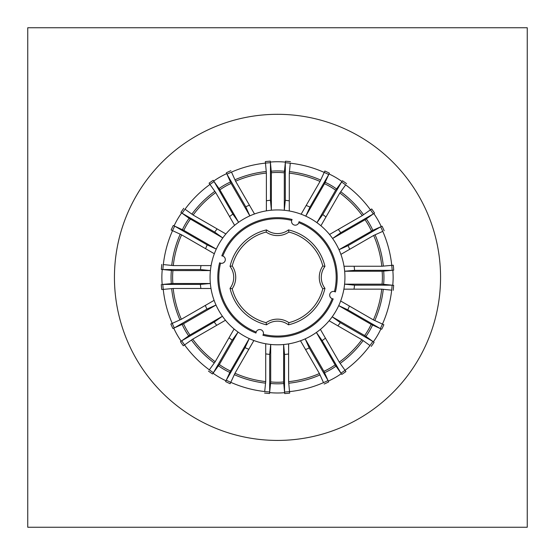 <?xml version="1.0" encoding="UTF-8"?>
<svg xmlns="http://www.w3.org/2000/svg" width="555" height="555" viewBox="0 0 555 555"><rect width="100%" height="100%" fill="white"/><g stroke="black" fill="none" stroke-linecap="round" stroke-linejoin="round"><path stroke-width="0.83" d="M527.25 527.25L527.25 27.75L27.75 27.75L27.75 527.25L527.25 527.25M335.387 291.958L334.45 291.548A3.746 3.746 0 0 1 335.387 291.958A59.697 59.697 0 0 0 299.027 221.688A3.746 3.746 0 0 1 298.819 222.687L299.027 221.688M221.82 255.841A3.746 3.746 0 0 1 222.819 256.049L221.82 255.841A59.697 59.697 0 0 1 292.09 219.482L291.68 220.418A3.746 3.746 0 0 0 294.15 225.004A3.746 3.746 0 0 0 298.819 222.687A58.691 58.691 0 0 1 334.45 291.548A3.746 3.746 0 0 0 329.864 294.018A3.746 3.746 0 0 0 332.181 298.687L333.18 298.895A59.697 59.697 0 0 1 262.91 335.248L263.32 334.318A3.746 3.746 0 0 1 262.91 335.248M255.973 333.049A3.746 3.746 0 0 1 256.181 332.05L255.973 333.049A59.697 59.697 0 0 1 219.613 262.779L220.55 263.181A3.746 3.746 0 0 1 219.613 262.779M332.181 298.687A58.691 58.691 0 0 1 263.32 334.318A3.746 3.746 0 0 0 260.85 329.725A3.746 3.746 0 0 0 256.181 332.05A58.691 58.691 0 0 1 220.55 263.181A3.746 3.746 0 0 0 225.136 260.718A3.746 3.746 0 0 0 222.819 256.049A58.691 58.691 0 0 1 291.68 220.418A3.746 3.746 0 0 1 292.09 219.482M232.212 265.977A46.696 46.696 0 0 1 266.109 232.08A20.23 20.23 0 0 0 288.891 232.08A46.696 46.696 0 0 1 322.788 265.977L324.952 266.4A48.701 48.701 0 0 0 288.468 229.916A18.225 18.225 0 0 1 266.532 229.916A48.701 48.701 0 0 0 230.048 266.4A18.225 18.225 0 0 1 230.048 288.336L232.212 288.76A20.23 20.23 0 0 0 232.212 265.977L230.048 266.4M322.788 265.977A20.23 20.23 0 0 0 322.788 288.76L324.952 288.336A18.225 18.225 0 0 1 324.952 266.4M322.788 288.76A46.696 46.696 0 0 1 288.891 322.656L288.468 324.821A48.701 48.701 0 0 0 324.952 288.336M230.048 288.336A48.701 48.701 0 0 0 266.532 324.821A18.225 18.225 0 0 1 288.468 324.821M266.532 324.821L266.109 322.656A46.696 46.696 0 0 1 232.212 288.76M288.891 322.656A20.23 20.23 0 0 0 266.109 322.656M266.109 232.08L266.532 229.916M288.891 232.08L288.468 229.916M214.341 253.746L181.61 234.841L172.543 230.651A114.885 114.885 0 0 1 174.672 226.135L207.209 244.908L216.277 249.098A67.433 67.433 0 0 0 211.108 265.581L173.271 265.581L163.33 264.575A114.885 114.885 0 0 0 162.879 269.55L200.473 269.563A77.422 77.422 0 0 1 200.979 265.581M180.202 234.189A106.449 106.449 0 0 0 171.724 265.422M172.543 230.651L171.148 230.013L172.543 230.651A114.885 114.885 0 0 0 163.33 264.575M181.61 234.841A104.895 104.895 0 0 0 173.271 265.581M234.612 225.33L215.722 192.592L209.963 184.433A114.885 114.885 0 0 1 214.064 181.582L232.857 214.112L238.615 222.277A67.433 67.433 0 0 0 225.892 233.96L193.126 215.042L185.023 209.2A114.885 114.885 0 0 0 182.144 213.286L214.695 232.094A77.422 77.422 0 0 1 217.123 228.903M214.827 191.329A106.449 106.449 0 0 0 191.87 214.14M209.963 184.433L209.075 183.178L209.963 184.433A114.885 114.885 0 0 0 185.023 209.2M215.722 192.592A104.895 104.895 0 0 0 193.126 215.042M266.379 210.858L266.386 173.063L265.477 163.114A114.885 114.885 0 0 1 270.458 162.698L270.465 200.265L271.374 210.213A67.433 67.433 0 0 0 254.509 213.973L235.591 181.207L231.497 172.099A114.885 114.885 0 0 0 226.96 174.194L245.747 206.758A77.422 77.422 0 0 1 249.445 205.204M266.247 171.516A106.449 106.449 0 0 0 234.952 179.792M265.477 163.114L265.339 161.588L265.477 163.114A114.885 114.885 0 0 0 231.497 172.099M266.386 173.063A104.895 104.895 0 0 0 235.591 181.207M301.122 214.209L320.027 181.478L324.217 172.411A114.885 114.885 0 0 1 328.733 174.541L309.961 207.077L305.77 216.145A67.433 67.433 0 0 0 289.287 210.976L289.287 173.139L290.293 163.198A114.885 114.885 0 0 0 285.319 162.747L285.305 200.341A77.422 77.422 0 0 1 289.287 200.848M320.679 180.07A106.449 106.449 0 0 0 289.446 171.592M324.217 172.411L324.855 171.016L324.217 172.411A114.885 114.885 0 0 0 290.293 163.198M320.027 181.478A104.895 104.895 0 0 0 289.287 173.139M329.538 234.481L362.269 215.59L370.435 209.832A114.885 114.885 0 0 1 373.286 213.932L340.756 232.725L332.591 238.483A67.433 67.433 0 0 0 320.908 225.76L339.82 192.994L345.668 184.891A114.885 114.885 0 0 0 341.582 182.012L322.774 214.563A77.422 77.422 0 0 1 325.965 216.991M363.539 214.695A106.449 106.449 0 0 0 340.728 191.739M370.435 209.832L371.683 208.944L370.435 209.832A114.885 114.885 0 0 0 345.668 184.891M362.269 215.59A104.895 104.895 0 0 0 339.82 192.994M344.01 266.247L381.805 266.254L391.754 265.346A114.885 114.885 0 0 1 392.17 270.32L354.603 270.334L344.655 271.242A67.433 67.433 0 0 0 340.895 254.377L373.661 235.459L382.77 231.359A114.885 114.885 0 0 0 380.675 226.828L348.11 245.615A77.422 77.422 0 0 1 349.664 249.313M383.352 266.109A106.449 106.449 0 0 0 375.076 234.821M391.754 265.346L393.28 265.207L391.754 265.346A114.885 114.885 0 0 0 382.77 231.359M381.805 266.254A104.895 104.895 0 0 0 373.661 235.459M340.659 300.99L373.39 319.895L382.457 324.085A114.885 114.885 0 0 1 380.328 328.602L347.791 309.829L338.723 305.638A67.433 67.433 0 0 0 343.892 289.155L381.729 289.155L391.67 290.161A114.885 114.885 0 0 0 392.121 285.187L354.527 285.173A77.422 77.422 0 0 1 354.021 289.155M374.798 320.547A106.449 106.449 0 0 0 383.276 289.308M382.457 324.085L383.852 324.724L382.457 324.085A114.885 114.885 0 0 0 391.67 290.161M373.39 319.895A104.895 104.895 0 0 0 381.729 289.155M320.388 329.406L339.278 362.137L345.037 370.303A114.885 114.885 0 0 1 340.936 373.154L322.143 340.624L316.385 332.459A67.433 67.433 0 0 0 329.108 320.769L361.874 339.688L369.977 345.529A114.885 114.885 0 0 0 372.856 341.45L340.305 322.642A77.422 77.422 0 0 1 337.877 325.834M340.173 363.407A106.449 106.449 0 0 0 363.13 340.597M345.037 370.303L345.925 371.552L345.037 370.303A114.885 114.885 0 0 0 369.977 345.529M339.278 362.137A104.895 104.895 0 0 0 361.874 339.688M288.621 343.878L288.614 381.673L289.523 391.622A114.885 114.885 0 0 1 284.542 392.038L284.535 354.472L283.626 344.523A67.433 67.433 0 0 0 300.491 340.763L319.409 373.529L323.503 382.638A114.885 114.885 0 0 0 328.04 380.543L309.253 347.978A77.422 77.422 0 0 1 305.555 349.532M288.753 383.221A106.449 106.449 0 0 0 320.048 374.944M289.523 391.622L289.661 393.148L289.523 391.622A114.885 114.885 0 0 0 323.503 382.638M288.614 381.673A104.895 104.895 0 0 0 319.409 373.529M253.878 340.527L234.973 373.258L230.783 382.326A114.885 114.885 0 0 1 226.267 380.196L245.039 347.659L249.23 338.585A67.433 67.433 0 0 0 265.713 343.76L265.713 381.597L264.707 391.539A114.885 114.885 0 0 0 269.681 391.983L269.695 354.395A77.422 77.422 0 0 1 265.713 353.889M234.321 374.667A106.449 106.449 0 0 0 265.554 383.144M230.783 382.326L230.145 383.713L230.783 382.326A114.885 114.885 0 0 0 264.707 391.539M234.973 373.258A104.895 104.895 0 0 0 265.713 381.597M225.462 320.256L192.731 339.147L184.565 344.905A114.885 114.885 0 0 1 181.714 340.805L214.244 322.011L222.409 316.253A67.433 67.433 0 0 0 234.092 328.976L215.18 361.742L209.332 369.845A114.885 114.885 0 0 0 213.418 372.724L232.226 340.173A77.422 77.422 0 0 1 229.035 337.745M191.461 340.042A106.449 106.449 0 0 0 214.272 362.998M184.565 344.905L183.316 345.793L184.565 344.905A114.885 114.885 0 0 0 209.332 369.845M192.731 339.147A104.895 104.895 0 0 0 215.18 361.742M171.148 230.013A116.418 116.418 0 0 1 173.278 225.49L174.083 225.864L173.278 225.49M161.359 269.397L162.261 269.487A78.172 78.172 0 0 0 162.192 284.472L172.882 283.494A67.433 67.433 0 0 1 172.952 270.569L161.359 269.397A116.418 116.418 0 0 1 161.803 264.416M207.209 244.908A77.422 77.422 0 0 0 205.586 248.689M211.108 265.581A67.433 67.433 0 0 0 210.414 270.569L200.473 269.563M209.075 183.178A116.418 116.418 0 0 1 213.182 180.333L213.696 181.055L213.182 180.333M180.902 212.392L181.645 212.926A78.172 78.172 0 0 0 174.083 225.864L183.837 230.367A67.433 67.433 0 0 1 190.358 219.204L180.902 212.392A116.418 116.418 0 0 1 183.781 208.305M232.857 214.112A77.422 77.422 0 0 0 229.562 216.575M225.892 233.96A67.433 67.433 0 0 0 222.798 237.935L214.695 232.094M265.339 161.588A116.418 116.418 0 0 1 270.313 161.172L270.396 162.06L270.313 161.172M226.336 172.799L226.711 173.632A78.172 78.172 0 0 0 213.696 181.055L219.884 189.831A67.433 67.433 0 0 1 231.109 183.421L226.336 172.799A116.418 116.418 0 0 1 230.866 170.697M270.465 200.265A77.422 77.422 0 0 0 266.379 200.75M254.509 213.973A67.433 67.433 0 0 0 249.84 215.867L245.747 206.758M324.855 171.016A116.418 116.418 0 0 1 329.379 173.146L329.004 173.951L329.379 173.146M285.471 161.227L285.381 162.129A78.172 78.172 0 0 0 270.396 162.06L271.374 172.751A67.433 67.433 0 0 1 284.299 172.813L285.471 161.227A116.418 116.418 0 0 1 290.445 161.671M309.961 207.077A77.422 77.422 0 0 0 306.18 205.454M289.287 210.976A67.433 67.433 0 0 0 284.299 210.276L285.305 200.341M371.683 208.944A116.418 116.418 0 0 1 374.535 213.051L373.813 213.557L374.535 213.051M342.477 180.77L341.942 181.513A78.172 78.172 0 0 0 329.004 173.951L324.502 183.705A67.433 67.433 0 0 1 335.664 190.219L342.477 180.77A116.418 116.418 0 0 1 346.563 183.65M340.756 232.725A77.422 77.422 0 0 0 338.293 229.43M320.908 225.76A67.433 67.433 0 0 0 316.933 222.666L322.774 214.563M393.28 265.207A116.418 116.418 0 0 1 393.696 270.181L392.808 270.264L393.696 270.181M382.069 226.204L381.236 226.572A78.172 78.172 0 0 0 373.813 213.557L365.037 219.752A67.433 67.433 0 0 1 371.441 230.977L382.069 226.204A116.418 116.418 0 0 1 384.171 230.734M354.603 270.334A77.422 77.422 0 0 0 354.118 266.247M340.895 254.377A67.433 67.433 0 0 0 339.001 249.708L348.11 245.615M383.852 324.724A116.418 116.418 0 0 1 381.722 329.24L380.917 328.872L381.722 329.24M393.641 285.339L392.739 285.249A78.172 78.172 0 0 0 392.808 270.264L382.117 271.242A67.433 67.433 0 0 1 382.048 284.167L393.641 285.339A116.418 116.418 0 0 1 393.197 290.314M347.791 309.829A77.422 77.422 0 0 0 349.414 306.048M343.892 289.155A67.433 67.433 0 0 0 344.586 284.167L354.527 285.173M345.925 371.552A116.418 116.418 0 0 1 341.818 374.403L341.304 373.675L341.818 374.403M374.098 342.345L373.355 341.811A78.172 78.172 0 0 0 380.917 328.872L371.163 324.37A67.433 67.433 0 0 1 364.642 335.532L374.098 342.345A116.418 116.418 0 0 1 371.219 346.431M322.143 340.624A77.422 77.422 0 0 0 325.438 338.161M329.108 320.769A67.433 67.433 0 0 0 332.202 316.801L340.305 322.642M289.661 393.148A116.418 116.418 0 0 1 284.687 393.564L284.604 392.676L284.687 393.564M328.664 381.937L328.289 381.105A78.172 78.172 0 0 0 341.304 373.675L335.116 364.906A67.433 67.433 0 0 1 323.891 371.309L328.664 381.937A116.418 116.418 0 0 1 324.134 384.032M284.535 354.472A77.422 77.422 0 0 0 288.621 353.986M300.491 340.763A67.433 67.433 0 0 0 305.16 338.869L309.253 347.978M230.145 383.713A116.418 116.418 0 0 1 225.621 381.583L225.996 380.779L225.621 381.583M264.555 393.058A116.418 116.418 0 0 0 269.529 393.509L269.619 392.6A75.813 73.51 180 0 0 277.5 393.002A75.813 73.51 180 0 0 284.604 392.676L283.626 381.986A67.433 67.433 0 0 1 270.701 381.916L269.619 392.6A78.172 78.172 0 0 0 284.604 392.676M245.039 347.659A77.422 77.422 0 0 0 248.82 349.282M265.713 343.76A67.433 67.433 0 0 0 270.701 344.454L269.695 354.395M183.316 345.793A116.418 116.418 0 0 1 180.465 341.686L181.187 341.172L180.465 341.686M212.523 373.966L213.058 373.224A78.172 78.172 0 0 0 225.996 380.779L230.498 371.031A67.433 67.433 0 0 1 219.336 364.51L212.523 373.966A116.418 116.418 0 0 1 208.437 371.087M214.244 322.011A77.422 77.422 0 0 0 216.707 325.306M234.092 328.976A67.433 67.433 0 0 0 238.067 332.07L232.226 340.173M171.648 288.621L163.246 289.391A114.885 114.885 0 0 0 172.23 323.371L181.339 319.278A104.895 104.895 0 0 1 173.195 288.482L171.648 288.621A106.449 106.449 0 0 0 179.924 319.909M170.829 324.002L172.23 323.371L170.829 324.002A116.418 116.418 0 0 0 172.931 328.532L173.764 328.158A78.172 78.172 0 0 0 181.187 341.172L189.963 334.984A67.433 67.433 0 0 1 183.559 323.752L172.931 328.532M161.72 289.53L163.246 289.391L161.72 289.53A116.418 116.418 0 0 1 161.304 284.548M200.882 288.489A77.422 77.422 0 0 1 200.397 284.403L162.83 284.41A114.885 114.885 0 0 0 163.246 289.391M172.23 323.371A114.885 114.885 0 0 0 174.326 327.908L206.89 309.121A77.422 77.422 0 0 1 205.336 305.416M200.397 284.403L210.345 283.494A67.433 67.433 0 0 0 214.105 300.359L181.339 319.278M210.99 288.489L173.195 288.482M214.105 300.359A67.433 67.433 0 0 0 215.999 305.021L206.89 309.121M218.427 365.773A68.986 68.986 0 0 0 229.846 372.44M230.498 371.031L249.23 338.585A67.433 67.433 0 0 1 238.067 332.07L219.336 364.51M182.144 324.391A68.986 68.986 0 0 0 188.693 335.879M189.963 334.984L222.409 316.253A67.433 67.433 0 0 1 215.999 305.021L183.559 323.752M171.405 270.41A68.986 68.986 0 0 0 171.335 283.633M172.882 283.494L210.345 283.494A67.433 67.433 0 0 1 210.414 270.569L172.952 270.569M183.837 230.367L216.277 249.098A67.433 67.433 0 0 1 222.798 237.935L189.095 218.295A68.986 68.986 0 0 0 182.428 229.714M230.478 182.005A68.986 68.986 0 0 0 218.989 188.561M219.884 189.831L238.615 222.277A67.433 67.433 0 0 1 249.84 215.867L231.109 183.421M284.458 171.273A68.986 68.986 0 0 0 271.228 171.204M271.374 172.751L271.374 210.213A67.433 67.433 0 0 1 284.299 210.276L284.299 172.813M336.573 188.964A68.986 68.986 0 0 0 325.154 182.297M324.502 183.705L305.77 216.145A67.433 67.433 0 0 1 316.933 222.666L335.664 190.219M365.037 219.752L332.591 238.483A67.433 67.433 0 0 1 339.001 249.708L372.856 230.346A68.986 68.986 0 0 0 366.307 218.857M383.595 284.32A68.986 68.986 0 0 0 383.665 271.097M382.117 271.242L344.655 271.242A67.433 67.433 0 0 1 344.586 284.167L382.048 284.167M365.905 336.441A68.986 68.986 0 0 0 372.571 325.022M371.163 324.37L338.723 305.638A67.433 67.433 0 0 1 332.202 316.801L364.642 335.532M324.522 372.724A68.986 68.986 0 0 0 336.011 366.168M335.116 364.906L316.385 332.459A67.433 67.433 0 0 1 305.16 338.869L323.891 371.309M277.5 440.427A163.059 163.059 0 0 0 418.713 195.839A163.059 163.059 0 0 0 136.287 195.839A163.059 163.059 0 0 0 277.5 440.427M269.529 393.509L269.619 392.6M270.701 381.916L270.701 344.454A67.433 67.433 0 0 0 283.626 344.523L283.626 381.986M270.542 383.463A68.986 68.986 0 0 0 283.772 383.526"/></g></svg>
